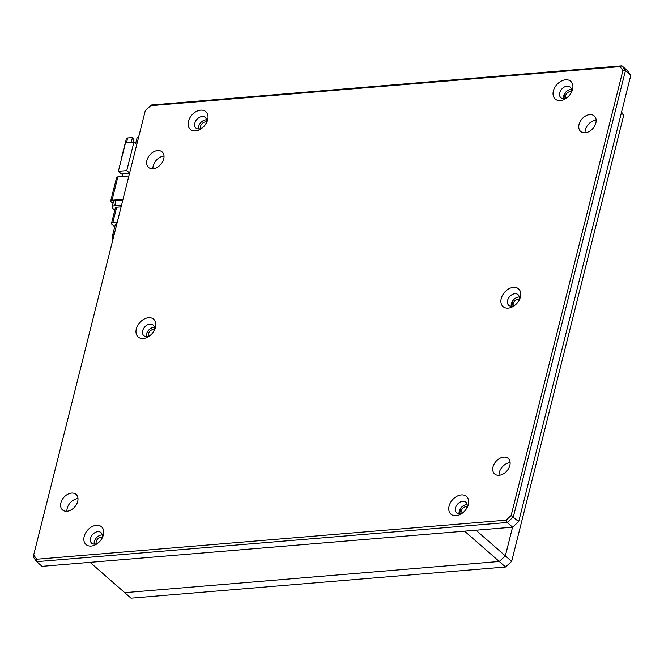 <?xml version="1.0" encoding="UTF-8"?>
<svg xmlns="http://www.w3.org/2000/svg" width="664" height="664" viewBox="0 0 664 664"><rect width="100%" height="100%" fill="white"/><g stroke="black" fill="none" stroke-linecap="round" stroke-linejoin="round"><path stroke-width="1" d="M516.169 304.137A7.063 4.972 131.2 0 1 508.699 305.257A7.063 4.972 131.2 0 1 507.586 300.418A7.063 4.972 131.2 0 1 512.127 294.608A7.063 4.972 131.2 0 1 518.003 294.617A7.063 4.972 131.2 0 1 519.115 299.456A7.063 4.972 131.2 0 1 517.895 302.161M511.23 306.179A7.063 4.972 131.2 0 1 511.371 303.722A7.063 4.972 131.2 0 1 519.256 296.999M464.028 511.712A7.063 4.972 131.2 0 1 456.558 512.832A7.063 4.972 131.2 0 1 455.454 507.985A7.063 4.972 131.2 0 1 459.994 502.175A7.063 4.972 131.2 0 1 465.862 502.191A7.063 4.972 131.2 0 1 466.975 507.03A7.063 4.972 131.2 0 1 465.754 509.736M459.09 513.753A7.063 4.972 131.2 0 1 459.231 511.297A7.063 4.972 131.2 0 1 467.116 504.574M568.301 96.562A7.063 4.972 131.2 0 1 560.839 97.683A7.063 4.972 131.2 0 1 559.727 92.844A7.063 4.972 131.2 0 1 564.267 87.034A7.063 4.972 131.2 0 1 570.144 87.042A7.063 4.972 131.2 0 1 571.256 91.881A7.063 4.972 131.2 0 1 570.036 94.587M563.371 98.604A7.063 4.972 131.2 0 1 563.512 96.147A7.063 4.972 131.2 0 1 571.397 89.424M151.259 334.515A7.063 4.972 131.2 0 1 143.789 335.627A7.063 4.972 131.2 0 1 142.677 330.788A7.063 4.972 131.2 0 1 147.217 324.978A7.063 4.972 131.2 0 1 153.093 324.986A7.063 4.972 131.2 0 1 154.206 329.834A7.063 4.972 131.2 0 1 152.986 332.539M146.321 336.557A7.063 4.972 131.2 0 1 146.462 334.1A7.063 4.972 131.2 0 1 154.347 327.369M99.119 542.09A7.063 4.972 131.2 0 1 91.649 543.202A7.063 4.972 131.2 0 1 90.545 538.363A7.063 4.972 131.2 0 1 95.085 532.553A7.063 4.972 131.2 0 1 100.953 532.561A7.063 4.972 131.2 0 1 102.065 537.408A7.063 4.972 131.2 0 1 100.845 540.114M94.18 544.131A7.063 4.972 131.2 0 1 94.321 541.666A7.063 4.972 131.2 0 1 102.206 534.943M203.392 126.94A7.063 4.972 131.2 0 1 195.93 128.052A7.063 4.972 131.2 0 1 194.818 123.213A7.063 4.972 131.2 0 1 199.358 117.403A7.063 4.972 131.2 0 1 205.234 117.42A7.063 4.972 131.2 0 1 206.346 122.259A7.063 4.972 131.2 0 1 205.126 124.965M198.461 128.982A7.063 4.972 131.2 0 1 198.602 126.525A7.063 4.972 131.2 0 1 206.487 119.802M509.827 465.481A10.309 7.246 131.2 0 1 503.212 473.955A10.309 7.246 131.2 0 1 494.639 473.938A10.309 7.246 131.2 0 1 493.02 466.883A10.309 7.246 131.2 0 1 499.643 458.409A10.309 7.246 131.2 0 1 508.209 458.426A10.309 7.246 131.2 0 1 509.827 465.481M499.037 475.275A10.309 7.246 131.2 0 1 499.328 472.394A10.309 7.246 131.2 0 1 510.118 462.601M595.857 122.981A10.309 7.246 131.2 0 1 589.242 131.455A10.309 7.246 131.2 0 1 580.668 131.439A10.309 7.246 131.2 0 1 579.049 124.384A10.309 7.246 131.2 0 1 585.673 115.909A10.309 7.246 131.2 0 1 594.239 115.926A10.309 7.246 131.2 0 1 595.857 122.981M585.067 132.775A10.309 7.246 131.2 0 1 585.357 129.895A10.309 7.246 131.2 0 1 596.147 120.109M77.696 501.453A10.309 7.246 131.2 0 1 71.081 509.927A10.309 7.246 131.2 0 1 62.516 509.911A10.309 7.246 131.2 0 1 60.897 502.847A10.309 7.246 131.2 0 1 67.512 494.381A10.309 7.246 131.2 0 1 76.078 494.398A10.309 7.246 131.2 0 1 77.696 501.453M66.906 511.238A10.309 7.246 131.2 0 1 67.197 508.358A10.309 7.246 131.2 0 1 77.987 498.573M163.726 158.953A10.309 7.246 131.2 0 1 157.111 167.428A10.309 7.246 131.2 0 1 148.545 167.411A10.309 7.246 131.2 0 1 146.927 160.356A10.309 7.246 131.2 0 1 153.542 151.882A10.309 7.246 131.2 0 1 162.107 151.898A10.309 7.246 131.2 0 1 163.726 158.953M152.936 168.747A10.309 7.246 131.2 0 1 153.226 165.867A10.309 7.246 131.2 0 1 164.016 156.073M520.435 296.933A11.778 8.283 131.2 0 1 518.119 301.854A11.778 8.283 131.2 0 1 515.886 304.402A11.778 8.283 131.2 0 1 504.798 307.648A11.778 8.283 131.2 0 1 501.229 298.526A11.778 8.283 131.2 0 1 513.438 287.354A11.778 8.283 131.2 0 1 520.435 296.933M468.294 504.507A11.778 8.283 131.2 0 1 465.979 509.429A11.778 8.283 131.2 0 1 463.746 511.977A11.778 8.283 131.2 0 1 452.657 515.222A11.778 8.283 131.2 0 1 449.088 506.101A11.778 8.283 131.2 0 1 461.297 494.929A11.778 8.283 131.2 0 1 468.294 504.507M572.576 89.358A11.778 8.283 131.2 0 1 570.26 94.28A11.778 8.283 131.2 0 1 568.027 96.828A11.778 8.283 131.2 0 1 556.938 100.073A11.778 8.283 131.2 0 1 553.369 90.96A11.778 8.283 131.2 0 1 565.579 79.78A11.778 8.283 131.2 0 1 572.576 89.358M155.525 327.302A11.778 8.283 131.2 0 1 153.21 332.224A11.778 8.283 131.2 0 1 150.977 334.781A11.778 8.283 131.2 0 1 139.888 338.017A11.778 8.283 131.2 0 1 136.319 328.904A11.778 8.283 131.2 0 1 148.528 317.724A11.778 8.283 131.2 0 1 155.525 327.302M103.385 534.877A11.778 8.283 131.2 0 1 101.069 539.799A11.778 8.283 131.2 0 1 98.836 542.355A11.778 8.283 131.2 0 1 87.748 545.592A11.778 8.283 131.2 0 1 84.179 536.479A11.778 8.283 131.2 0 1 96.388 525.299A11.778 8.283 131.2 0 1 103.385 534.877M207.666 119.736A11.778 8.283 131.2 0 1 205.35 124.649A11.778 8.283 131.2 0 1 203.118 127.206A11.778 8.283 131.2 0 1 192.029 130.443A11.778 8.283 131.2 0 1 188.46 121.329A11.778 8.283 131.2 0 1 200.669 110.149A11.778 8.283 131.2 0 1 207.666 119.736M630.8 75.306L627.306 70.517L621.944 65.827L151.4 104.995L145.3 110.589L33.2 556.872L36.694 561.661L507.238 522.493L513.347 516.907L625.446 70.616L621.944 65.827L620.01 66.608L622.898 70.558L625.446 70.616L630.8 75.306L518.7 521.589L511.122 515.554L506.092 520.161L507.238 522.493L512.6 527.174L518.7 521.589M506.092 520.161L36.744 559.229L36.694 561.661L42.056 566.342L512.6 527.174M33.2 556.872L145.3 110.589M145.632 110.282L151.4 104.995M150.662 105.676L620.01 66.608M622.898 70.558L511.122 515.554M36.744 559.229L33.856 555.278M116.914 223.602A5.154 2.15 -165.9 0 0 115.287 224.673L112.681 235.056L112.722 240.285M114.747 226.831L111.925 224.366A2.946 1.228 14.1 0 1 111.469 223.444A2.946 1.228 14.1 0 1 112.747 222.78L117.213 222.415M112.747 222.78L116.657 207.218L121.122 206.844M116.657 207.218A2.946 1.228 -165.9 0 0 115.378 207.873L111.469 223.444M114.747 210.372L113.038 208.878A5.893 2.457 14.1 0 1 112.125 207.043A5.893 2.457 14.1 0 1 114.681 205.724L121.545 205.151M114.681 205.724L115.984 200.528L122.848 199.964M115.984 200.528A5.893 2.457 -165.9 0 0 113.428 201.856L112.125 207.043M113.021 203.458L111.17 201.839A2.946 1.228 14.1 0 1 110.714 200.918A2.946 1.228 14.1 0 1 112 200.262L123.006 199.341M110.714 200.918L116.582 177.57A2.946 1.228 14.1 0 1 117.86 176.906L128.874 175.993M122.657 173.968L122.01 176.566M121.23 159.891A2.946 1.228 14.1 0 1 121.147 159.401A2.946 1.228 14.1 0 1 121.454 159.02M136.767 144.544L133.937 142.063L125.529 142.768L118.366 171.304L121.512 174.059L129.522 173.395M133.937 142.063L126.766 170.607L129.596 173.088M118.366 171.304L126.766 170.607M138.643 137.075L137.24 137.191L135.639 143.557M133.223 142.129L134.012 138.967L132.443 137.589L127.637 137.987A2.946 1.228 -165.9 0 0 126.359 138.651L121.147 159.401M132.443 137.589L131.256 142.287M505.545 566.998L131.032 598.173L124.732 592.661L499.245 561.487L505.545 566.998L511.654 561.404L505.346 555.892L512.558 527.183L505.346 555.892L499.245 561.487L505.346 555.892L475.988 530.221M621.554 112.116L623.753 115.121L511.654 561.404M621.33 113.004L623.753 115.121M461.223 513.388A4.714 3.312 131.2 0 1 461.156 511.139A4.714 3.312 131.2 0 1 467.041 506.732M513.363 305.813A4.714 3.312 131.2 0 1 513.289 303.564A4.714 3.312 131.2 0 1 519.182 299.157M565.504 98.239A4.714 3.312 131.2 0 1 565.429 95.99A4.714 3.312 131.2 0 1 571.322 91.582M96.313 543.766A4.714 3.312 131.2 0 1 96.247 541.509A4.714 3.312 131.2 0 1 102.131 537.11M148.454 336.192A4.714 3.312 131.2 0 1 148.379 333.934A4.714 3.312 131.2 0 1 154.272 329.535M200.586 128.617A4.714 3.312 131.2 0 1 200.52 126.359A4.714 3.312 131.2 0 1 206.413 121.96M124.732 592.661L499.245 561.487L464.584 531.175L90.072 562.35L124.732 592.661M459.845 512.616A11.778 8.283 131.2 0 1 459.231 513.753M565.338 92.628L563.836 98.596M513.197 300.203L511.695 306.17M461.057 507.777L459.554 513.745M114.308 233.977A5.154 2.15 -165.9 0 0 112.681 235.056M112 200.262L117.86 176.906M126.459 142.685L127.637 137.987"/></g></svg>
